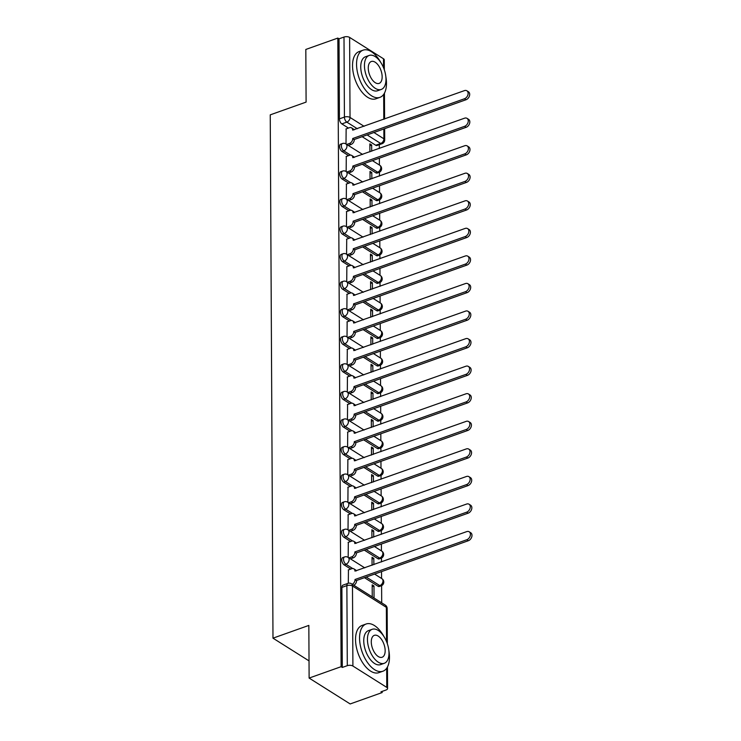 <?xml version="1.0" encoding="UTF-8"?>
<svg xmlns="http://www.w3.org/2000/svg" width="741" height="741" viewBox="0 0 741 741"><rect width="100%" height="100%" fill="white"/><g stroke="black" fill="none" stroke-linecap="round" stroke-linejoin="round"><path stroke-width="1.11" d="M342.796 557.575A4.011 2.103 70.4 0 0 341.749 559.844A4.011 2.103 70.4 0 0 344.157 564.892L345.927 564.262A4.011 2.103 -109.6 0 1 343.518 559.214A4.011 2.103 -109.6 0 1 344.565 556.945L342.796 557.575M342.648 530.019A4.011 2.103 70.4 0 0 341.601 532.288A4.011 2.103 70.4 0 0 344.019 537.327L345.778 536.697A4.011 2.103 -109.6 0 1 343.37 531.658A4.011 2.103 -109.6 0 1 344.417 529.389L342.648 530.019M342.509 502.454A4.011 2.103 70.4 0 0 341.453 504.723A4.011 2.103 70.4 0 0 343.87 509.762L345.639 509.132A4.011 2.103 -109.6 0 1 343.222 504.093A4.011 2.103 -109.6 0 1 344.278 501.824L342.509 502.454M342.361 474.888A4.011 2.103 70.4 0 0 341.314 477.158A4.011 2.103 70.4 0 0 343.722 482.206L345.491 481.576A4.011 2.103 -109.6 0 1 343.083 476.528A4.011 2.103 -109.6 0 1 344.13 474.268L342.361 474.888M342.222 447.332A4.011 2.103 70.4 0 0 341.166 449.602A4.011 2.103 70.4 0 0 343.583 454.641L345.352 454.011A4.011 2.103 -109.6 0 1 342.935 448.972A4.011 2.103 -109.6 0 1 343.991 446.703L342.222 447.332M342.073 419.767A4.011 2.103 70.4 0 0 341.027 422.037A4.011 2.103 70.4 0 0 343.435 427.075L345.204 426.455A4.011 2.103 -109.6 0 1 342.796 421.407A4.011 2.103 -109.6 0 1 343.843 419.137L342.073 419.767M341.934 392.211A4.011 2.103 70.4 0 0 340.879 394.471A4.011 2.103 70.4 0 0 343.296 399.519L345.065 398.89A4.011 2.103 -109.6 0 1 342.648 393.841A4.011 2.103 -109.6 0 1 343.704 391.581L341.934 392.211M341.786 364.646A4.011 2.103 70.4 0 0 340.74 366.915A4.011 2.103 70.4 0 0 343.148 371.954L344.917 371.324A4.011 2.103 -109.6 0 1 342.509 366.286A4.011 2.103 -109.6 0 1 343.555 364.016L341.786 364.646M341.638 337.081A4.011 2.103 70.4 0 0 340.591 339.35A4.011 2.103 70.4 0 0 343 344.398L344.769 343.768A4.011 2.103 -109.6 0 1 342.361 338.72A4.011 2.103 -109.6 0 1 343.407 336.451L341.638 337.081M341.499 309.525A4.011 2.103 70.4 0 0 340.443 311.794A4.011 2.103 70.4 0 0 342.861 316.833L344.63 316.203A4.011 2.103 -109.6 0 1 342.212 311.164A4.011 2.103 -109.6 0 1 343.268 308.895L341.499 309.525M341.351 281.96A4.011 2.103 70.4 0 0 340.304 284.229A4.011 2.103 70.4 0 0 342.713 289.268L344.482 288.638A4.011 2.103 -109.6 0 1 342.073 283.599A4.011 2.103 -109.6 0 1 343.12 281.33L341.351 281.96M341.212 254.395A4.011 2.103 70.4 0 0 340.156 256.664A4.011 2.103 70.4 0 0 342.574 261.712L344.343 261.082A4.011 2.103 -109.6 0 1 341.925 256.034A4.011 2.103 -109.6 0 1 342.981 253.774L341.212 254.395M341.064 226.839A4.011 2.103 70.4 0 0 340.017 229.108A4.011 2.103 70.4 0 0 342.425 234.147L344.195 233.517A4.011 2.103 -109.6 0 1 341.786 228.478A4.011 2.103 -109.6 0 1 342.833 226.209L341.064 226.839M340.925 199.273A4.011 2.103 70.4 0 0 339.869 201.543A4.011 2.103 70.4 0 0 342.286 206.582L344.046 205.961A4.011 2.103 -109.6 0 1 341.638 200.913A4.011 2.103 -109.6 0 1 342.685 198.644L340.925 199.273M340.777 171.717A4.011 2.103 70.4 0 0 339.73 173.978A4.011 2.103 70.4 0 0 342.138 179.026L343.907 178.396A4.011 2.103 -109.6 0 1 341.49 173.348A4.011 2.103 -109.6 0 1 342.546 171.088L340.777 171.717M340.628 144.152A4.011 2.103 70.4 0 0 339.582 146.422A4.011 2.103 70.4 0 0 341.99 151.46L343.759 150.831A4.011 2.103 -109.6 0 1 341.351 145.792A4.011 2.103 -109.6 0 1 342.398 143.522L340.628 144.152M309.117 678.071L308.84 625.413L272.984 638.168L270.243 114.855L306.098 102.101L305.82 49.452L337.822 38.069L341.11 666.687L309.117 678.071L350.169 703.95L382.161 692.566L382.161 691.39M381.698 602.85L381.606 585.649M381.569 578.471L381.532 571.598M381.485 561.937L381.458 558.084M381.42 550.906L381.393 544.033M381.337 534.381L381.319 530.528M381.282 523.341L381.245 516.477M381.189 506.816L381.17 502.963M381.133 495.785L381.096 488.912M381.05 479.251L381.031 475.407M380.994 468.219L380.957 461.356M380.902 451.695L380.883 447.842M380.846 440.663L380.809 433.791M380.763 424.13L380.744 420.277M380.707 413.098L380.67 406.225M380.615 396.565L380.596 392.721M380.559 385.533L380.522 378.67M380.476 369.009L380.448 365.156M380.411 357.977L380.374 351.104M380.328 341.444L380.309 337.59M380.272 330.412L380.235 323.539M380.179 313.888L380.161 310.034M380.124 302.847L380.087 295.983M380.04 286.322L380.022 282.469M379.985 275.291L379.948 268.418M379.892 258.757L379.874 254.913M379.837 247.726L379.8 240.862M379.753 231.201L379.725 227.348M379.688 220.17L379.661 213.297M379.605 203.636L379.587 199.783M379.549 192.604L379.512 185.732M379.466 176.071L379.438 172.227M379.401 165.039L379.364 158.176M379.318 148.515L379.299 144.699M382.161 692.566L380.967 691.816L385.95 690.047A4.011 1.89 179.7 0 0 387.571 688.509A4.011 1.89 179.7 0 0 386.774 687.389L352.901 666.039A4.011 1.89 179.7 0 0 347.297 665.668L346.871 585.631A4.011 2.103 -109.6 0 1 347.927 583.371L342.944 585.14A4.011 2.103 -109.6 0 0 341.888 587.409L346.871 585.631A4.011 1.89 179.7 0 1 352.484 586.001L352.901 666.039M341.11 666.687L342.305 667.446L347.297 665.668M375.724 145.255L380.707 143.485A4.011 2.103 -109.6 0 0 382.032 143.726L377.049 145.495A4.011 2.103 -109.6 0 1 375.724 145.255L362.136 136.687M348.465 128.073L341.851 123.904L346.834 122.126A4.011 2.103 -109.6 0 1 344.417 117.087L344 37.05A4.011 1.89 -0.3 0 1 349.613 37.411L383.486 58.771A4.011 1.89 -0.3 0 1 384.273 59.891L384.329 69.858M344 37.05L339.017 38.819L337.822 38.069M371.843 178.785L371.806 172.551L370.018 173.181M371.806 172.551L370.009 171.412L370.055 179.424M346.288 156.453L346.158 171.551M371.982 206.35L371.954 200.107L370.167 200.746M371.954 200.107L370.157 198.977L370.204 206.98M346.427 184.018L346.297 199.116M372.13 233.906L372.093 227.672L370.315 228.311M372.093 227.672L370.305 226.542L370.343 234.545M346.575 211.583L346.445 226.672M372.278 261.471L372.241 255.237L370.454 255.867M372.241 255.237L370.444 254.098L370.491 262.11M346.714 239.139L346.584 254.237M372.417 289.036L372.39 282.793L370.602 283.433M372.39 282.793L370.593 281.663L370.63 289.666M346.862 266.704L346.732 281.802M372.566 316.592L372.528 310.359L370.741 310.988M372.528 310.359L370.732 309.229L370.778 317.231M347.01 294.27L346.881 309.358M372.704 344.157L372.677 337.915L370.889 338.554M372.677 337.915L370.88 336.785L370.917 344.787M347.149 321.826L347.02 336.923M372.853 371.713L372.816 365.48L371.028 366.119M372.816 365.48L371.019 364.35L371.065 372.353M347.297 349.391L347.168 364.479M372.992 399.279L372.964 393.045L371.176 393.675M372.964 393.045L371.167 391.906L371.213 399.918M347.436 376.947L347.307 392.045M373.14 426.844L373.103 420.601L371.324 421.24M373.103 420.601L371.315 419.471L371.352 427.474M347.585 404.512L347.455 419.61M373.288 454.4L373.251 448.166L371.463 448.805M373.251 448.166L371.454 447.036L371.5 455.039M347.724 432.077L347.594 447.166M373.427 481.965L373.399 475.731L371.611 476.361M373.399 475.731L371.602 474.592L371.639 482.604M347.872 459.633L347.742 474.731M373.575 509.53L373.538 503.287L371.75 503.926M373.538 503.287L371.741 502.157L371.787 510.16M348.02 487.198L347.89 502.296M373.714 537.086L373.686 530.852L371.899 531.482M373.686 530.852L371.889 529.722L371.926 537.725M348.159 514.763L348.029 529.852M373.862 564.651L373.825 558.408L372.047 559.047M373.825 558.408L372.038 557.278L372.075 565.281M348.307 542.319L348.177 557.417M374.038 598.015L373.973 585.974L372.186 586.613M373.973 585.974L372.177 584.844L372.241 596.885M348.446 569.885L348.307 583.25M378.03 586.242L379.8 585.612A4.011 2.103 -109.6 0 0 381.124 585.853L379.355 586.483A4.011 2.103 70.4 0 1 378.03 586.242L364.442 577.674M350.771 569.06L344.157 564.892M377.882 558.677L379.651 558.056A4.011 2.103 -109.6 0 0 380.976 558.297L379.207 558.927A4.011 2.103 70.4 0 1 377.882 558.677L364.294 550.118M350.623 541.495L344.019 537.327M377.743 531.121L379.512 530.491A4.011 2.103 -109.6 0 0 380.837 530.732L379.068 531.362A4.011 2.103 70.4 0 1 377.743 531.121L364.155 522.553M350.484 513.93L343.87 509.762M377.595 503.556L379.364 502.926A4.011 2.103 -109.6 0 0 380.689 503.176L378.92 503.806A4.011 2.103 70.4 0 1 377.595 503.556L364.007 494.988M350.336 486.374L343.722 482.206M377.456 476L379.225 475.37A4.011 2.103 -109.6 0 0 380.55 475.611L378.781 476.241A4.011 2.103 70.4 0 1 377.456 476L363.868 467.432M350.197 458.809L343.583 454.641M377.308 448.435L379.077 447.805A4.011 2.103 -109.6 0 0 380.402 448.046L378.632 448.675A4.011 2.103 70.4 0 1 377.308 448.435L363.72 439.867M350.048 431.253L343.435 427.075M377.169 420.869L378.929 420.24A4.011 2.103 -109.6 0 0 380.263 420.49L378.494 421.12A4.011 2.103 70.4 0 1 377.169 420.869L363.581 412.302M349.9 403.688L343.296 399.519M377.021 393.314L378.79 392.684A4.011 2.103 -109.6 0 0 380.114 392.925L378.345 393.554A4.011 2.103 70.4 0 1 377.021 393.314L363.433 384.746M349.761 376.122L343.148 371.954M376.873 365.748L378.642 365.118A4.011 2.103 -109.6 0 0 379.966 365.359L378.197 365.989A4.011 2.103 70.4 0 1 376.873 365.748L363.285 357.181M349.613 348.566L343 344.398M376.734 338.183L378.503 337.563A4.011 2.103 -109.6 0 0 379.827 337.803L378.058 338.433A4.011 2.103 70.4 0 1 376.734 338.183L363.146 329.625M349.474 321.001L342.861 316.833M376.585 310.627L378.355 309.997A4.011 2.103 -109.6 0 0 379.679 310.238L377.91 310.868A4.011 2.103 70.4 0 1 376.585 310.627L362.997 302.059M349.326 293.436L342.713 289.268M376.447 283.062L378.216 282.432A4.011 2.103 -109.6 0 0 379.54 282.682L377.771 283.312A4.011 2.103 70.4 0 1 376.447 283.062L362.858 274.494M349.187 265.88L342.574 261.712M376.298 255.506L378.067 254.876A4.011 2.103 -109.6 0 0 379.392 255.117L377.623 255.747A4.011 2.103 70.4 0 1 376.298 255.506L362.71 246.938M349.039 238.315L342.425 234.147M376.15 227.941L377.919 227.311A4.011 2.103 -109.6 0 0 379.244 227.552L377.475 228.182A4.011 2.103 70.4 0 1 376.15 227.941L362.571 219.373M348.891 210.759L342.286 206.582M376.011 200.376L377.78 199.746A4.011 2.103 -109.6 0 0 379.105 199.996L377.336 200.626A4.011 2.103 70.4 0 1 376.011 200.376L362.423 191.808M348.752 183.194L342.138 179.026M375.863 172.82L377.632 172.19A4.011 2.103 -109.6 0 0 378.957 172.431L377.188 173.061A4.011 2.103 70.4 0 1 375.863 172.82L362.275 164.252M348.603 155.629L341.99 151.46M309.025 660.889L272.984 638.168M371.695 151.22L371.667 144.986L369.879 145.625M371.667 144.986L369.87 143.856L369.907 151.859M346.14 128.897L346.01 143.986M342.305 667.446L341.888 587.409M339.017 38.819L339.434 118.856A4.011 2.103 70.4 0 0 341.851 123.904M346.723 144.439L349.511 143.448A4.011 2.844 -57.8 0 0 352.707 138.771L354.263 139.753A4.011 2.844 122.2 0 1 351.067 144.43L348.279 145.421M352.707 138.511L464.45 98.766A4.613 3.27 -57.8 0 0 467.895 94.931A4.613 3.27 -57.8 0 0 466.895 90.8A4.613 3.27 -57.8 0 0 464.412 90.634L352.66 130.12A4.011 2.844 -57.8 0 0 351.586 127.869L353.142 128.851A4.011 2.844 122.2 0 1 353.994 129.907M466.895 90.8L468.451 91.782A4.613 3.27 122.2 0 1 469.451 95.904A4.613 3.27 122.2 0 1 466.006 99.748L354.263 139.493M351.586 127.869A4.011 2.844 -57.8 0 0 349.428 127.73L345.936 128.971M346.871 172.005L349.65 171.014A4.011 2.844 -57.8 0 0 352.855 166.336L354.411 167.318A4.011 2.844 122.2 0 1 351.206 171.995L348.427 172.986M352.846 166.067L464.598 126.322A4.613 3.27 -57.8 0 0 468.034 122.487A4.613 3.27 -57.8 0 0 467.034 118.365A4.613 3.27 -57.8 0 0 464.551 118.199L352.809 157.676A4.011 2.844 -57.8 0 0 351.725 155.434L353.281 156.407A4.011 2.844 122.2 0 1 354.142 157.472M467.034 118.365L468.59 119.338A4.613 3.27 122.2 0 1 469.59 123.469A4.613 3.27 122.2 0 1 466.154 127.304L354.402 167.049M351.725 155.434A4.011 2.844 -57.8 0 0 349.576 155.286L346.075 156.527M347.01 199.561L349.798 198.569A4.011 2.844 -57.8 0 0 352.994 193.892L354.55 194.874A4.011 2.844 122.2 0 1 351.354 199.551L348.566 200.542M352.994 193.633L464.746 153.887A4.613 3.27 -57.8 0 0 468.182 150.053A4.613 3.27 -57.8 0 0 467.182 145.921A4.613 3.27 -57.8 0 0 464.7 145.755L352.948 185.241A4.011 2.844 -57.8 0 0 351.873 182.99L353.429 183.972A4.011 2.844 122.2 0 1 354.291 185.028M467.182 145.921L468.738 146.903A4.613 3.27 122.2 0 1 469.738 151.034A4.613 3.27 122.2 0 1 466.302 154.869L354.55 194.614M351.873 182.99A4.011 2.844 -57.8 0 0 349.715 182.851L346.223 184.092M380.874 62.605A25.055 13.143 70.4 0 0 363.118 50.156A25.055 13.143 70.4 0 0 356.551 64.328A25.055 13.143 70.4 0 0 364.553 88.781A25.055 13.143 70.4 0 0 379.911 97.367A25.055 13.143 70.4 0 0 386.478 83.196A25.055 13.143 70.4 0 0 385.82 76.508M363.118 50.156L359.098 51.583A25.055 13.143 70.4 0 0 352.531 65.764A25.055 13.143 70.4 0 0 360.543 90.217A25.055 13.143 70.4 0 0 375.891 98.803L379.911 97.367M381.263 89.448L377.558 90.763A18.043 9.466 -109.6 0 1 366.508 84.576A18.043 9.466 -109.6 0 1 360.747 66.968A18.043 9.466 -109.6 0 1 365.47 56.761L369.166 55.445A18.043 9.466 70.4 0 0 364.442 65.653A18.043 9.466 70.4 0 0 370.204 83.261A18.043 9.466 70.4 0 0 381.263 89.448A18.043 9.466 70.4 0 0 385.987 79.241A18.043 9.466 70.4 0 0 380.226 61.633A18.043 9.466 70.4 0 0 369.166 55.445M382.152 76.823A11.624 6.095 70.4 0 0 378.438 65.477A11.624 6.095 70.4 0 0 371.315 61.494A11.624 6.095 70.4 0 0 368.268 68.07A11.624 6.095 70.4 0 0 371.982 79.417A11.624 6.095 70.4 0 0 379.105 83.4A11.624 6.095 70.4 0 0 382.152 76.823M383.884 636.454A25.055 13.143 70.4 0 0 366.119 624.005A25.055 13.143 70.4 0 0 359.561 638.177A25.055 13.143 70.4 0 0 367.564 662.63A25.055 13.143 70.4 0 0 382.912 671.216A25.055 13.143 70.4 0 0 389.479 657.045A25.055 13.143 70.4 0 0 388.83 650.357M366.119 624.005L362.108 625.432A25.055 13.143 70.4 0 0 355.541 639.613A25.055 13.143 70.4 0 0 363.544 664.066A25.055 13.143 70.4 0 0 378.892 672.652L382.912 671.216M384.264 663.297L380.568 664.612A18.043 9.466 -109.6 0 1 369.509 658.425A18.043 9.466 -109.6 0 1 363.748 640.817A18.043 9.466 -109.6 0 1 368.472 630.619L372.177 629.304A18.043 9.466 70.4 0 0 367.443 639.502A18.043 9.466 70.4 0 0 373.205 657.11A18.043 9.466 70.4 0 0 384.264 663.297A18.043 9.466 70.4 0 0 388.988 653.09A18.043 9.466 70.4 0 0 383.227 635.482A18.043 9.466 70.4 0 0 372.177 629.304M385.163 650.672A11.624 6.095 70.4 0 0 381.448 639.326A11.624 6.095 70.4 0 0 374.325 635.343A11.624 6.095 70.4 0 0 371.278 641.919A11.624 6.095 70.4 0 0 374.992 653.266A11.624 6.095 70.4 0 0 382.115 657.248A11.624 6.095 70.4 0 0 385.163 650.672M347.159 227.126L349.947 226.135A4.011 2.844 -57.8 0 0 353.142 221.457L354.698 222.439A4.011 2.844 122.2 0 1 351.503 227.117L348.715 228.108M353.142 221.189L464.885 181.452A4.613 3.27 -57.8 0 0 468.321 177.608A4.613 3.27 -57.8 0 0 467.321 173.487A4.613 3.27 -57.8 0 0 464.848 173.32L353.096 212.797A4.011 2.844 -57.8 0 0 352.021 210.555L353.577 211.537A4.011 2.844 122.2 0 1 354.43 212.593M467.321 173.487L468.877 174.468A4.613 3.27 122.2 0 1 469.877 178.59A4.613 3.27 122.2 0 1 466.441 182.425L354.698 222.17M352.021 210.555A4.011 2.844 -57.8 0 0 349.863 210.407L346.362 211.657M347.307 254.691L350.085 253.7A4.011 2.844 -57.8 0 0 353.281 249.022L354.837 250.004A4.011 2.844 122.2 0 1 351.642 254.682L348.863 255.673M353.281 248.754L465.033 209.008A4.613 3.27 -57.8 0 0 468.469 205.174A4.613 3.27 -57.8 0 0 467.469 201.043A4.613 3.27 -57.8 0 0 464.987 200.885L353.235 240.362A4.011 2.844 -57.8 0 0 352.16 238.111L353.716 239.093A4.011 2.844 122.2 0 1 354.578 240.149M467.469 201.043L469.025 202.024A4.613 3.27 122.2 0 1 470.026 206.155A4.613 3.27 122.2 0 1 466.589 209.99L354.837 249.736M352.16 238.111A4.011 2.844 -57.8 0 0 350.002 237.972L346.51 239.213M347.446 282.247L350.234 281.256A4.011 2.844 -57.8 0 0 353.429 276.578L354.985 277.56A4.011 2.844 122.2 0 1 351.79 282.238L349.002 283.229M353.429 276.319L465.172 236.574A4.613 3.27 -57.8 0 0 468.618 232.739A4.613 3.27 -57.8 0 0 467.608 228.608A4.613 3.27 -57.8 0 0 465.135 228.441L353.383 267.927A4.011 2.844 -57.8 0 0 352.308 265.676L353.865 266.658A4.011 2.844 122.2 0 1 354.717 267.714M467.608 228.608L469.164 229.59A4.613 3.27 122.2 0 1 470.174 233.721A4.613 3.27 122.2 0 1 466.728 237.555L354.985 277.301M352.308 265.676A4.011 2.844 -57.8 0 0 350.15 265.537L346.649 266.779M347.594 309.812L350.373 308.821A4.011 2.844 -57.8 0 0 353.577 304.143L355.134 305.125A4.011 2.844 122.2 0 1 351.929 309.803L349.15 310.794M353.568 303.875L465.32 264.129A4.613 3.27 -57.8 0 0 468.757 260.295A4.613 3.27 -57.8 0 0 467.756 256.173A4.613 3.27 -57.8 0 0 465.274 256.006L353.531 295.483A4.011 2.844 -57.8 0 0 352.447 293.241L354.003 294.223A4.011 2.844 122.2 0 1 354.865 295.279M467.756 256.173L469.312 257.155A4.613 3.27 122.2 0 1 470.313 261.277A4.613 3.27 122.2 0 1 466.876 265.111L355.124 304.857M352.447 293.241A4.011 2.844 -57.8 0 0 350.289 293.093L346.797 294.344M347.733 337.368L350.521 336.386A4.011 2.844 -57.8 0 0 353.716 331.709L355.272 332.69A4.011 2.844 122.2 0 1 352.077 337.359L349.289 338.35M353.716 331.44L465.459 291.695A4.613 3.27 -57.8 0 0 468.905 287.86A4.613 3.27 -57.8 0 0 467.904 283.729A4.613 3.27 -57.8 0 0 465.422 283.571L353.67 323.048A4.011 2.844 -57.8 0 0 352.596 320.797L354.152 321.779A4.011 2.844 122.2 0 1 355.004 322.835M467.904 283.729L469.461 284.711A4.613 3.27 122.2 0 1 470.461 288.842A4.613 3.27 122.2 0 1 467.015 292.676L355.272 332.422M352.596 320.797A4.011 2.844 -57.8 0 0 350.437 320.658L346.945 321.9M347.881 364.933L350.66 363.942A4.011 2.844 -57.8 0 0 353.865 359.265L355.421 360.246A4.011 2.844 122.2 0 1 352.216 364.924L349.437 365.915M353.865 359.005L465.607 319.26A4.613 3.27 -57.8 0 0 469.044 315.425A4.613 3.27 -57.8 0 0 468.043 311.294A4.613 3.27 -57.8 0 0 465.561 311.127L353.818 350.613A4.011 2.844 -57.8 0 0 352.735 348.363L354.291 349.344A4.011 2.844 122.2 0 1 355.152 350.4M468.043 311.294L469.599 312.276A4.613 3.27 122.2 0 1 470.6 316.398A4.613 3.27 122.2 0 1 467.163 320.242L355.421 359.987M352.735 348.363A4.011 2.844 -57.8 0 0 350.586 348.224L347.084 349.465M348.02 392.498L350.808 391.507A4.011 2.844 -57.8 0 0 354.003 386.83L355.56 387.812A4.011 2.844 122.2 0 1 352.364 392.489L349.576 393.48M354.003 386.561L465.756 346.816A4.613 3.27 -57.8 0 0 469.192 342.981A4.613 3.27 -57.8 0 0 468.192 338.859A4.613 3.27 -57.8 0 0 465.709 338.693L353.957 378.169A4.011 2.844 -57.8 0 0 352.883 375.928L354.439 376.9A4.011 2.844 122.2 0 1 355.3 377.966M468.192 338.859L469.748 339.832A4.613 3.27 122.2 0 1 470.748 343.963A4.613 3.27 122.2 0 1 467.312 347.798L355.56 387.543M352.883 375.928A4.011 2.844 -57.8 0 0 350.725 375.78L347.233 377.021M348.168 420.054L350.956 419.063A4.011 2.844 -57.8 0 0 354.152 414.386L355.708 415.368A4.011 2.844 122.2 0 1 352.512 420.045L349.724 421.036M354.152 414.126L465.894 374.381A4.613 3.27 -57.8 0 0 469.34 370.546A4.613 3.27 -57.8 0 0 468.331 366.415A4.613 3.27 -57.8 0 0 465.857 366.249L354.105 405.735A4.011 2.844 -57.8 0 0 353.031 403.484L354.587 404.466A4.011 2.844 122.2 0 1 355.439 405.522M468.331 366.415L469.887 367.397A4.613 3.27 122.2 0 1 470.887 371.528A4.613 3.27 122.2 0 1 467.451 375.363L355.708 415.108M353.031 403.484A4.011 2.844 -57.8 0 0 350.873 403.345L347.372 404.586M348.316 447.62L351.095 446.628A4.011 2.844 -57.8 0 0 354.291 441.951L355.847 442.933A4.011 2.844 122.2 0 1 352.651 447.61L349.872 448.601M354.291 441.682L466.043 401.946A4.613 3.27 -57.8 0 0 469.479 398.102A4.613 3.27 -57.8 0 0 468.479 393.98A4.613 3.27 -57.8 0 0 465.996 393.814L354.254 433.29A4.011 2.844 -57.8 0 0 353.17 431.049L354.726 432.031A4.011 2.844 122.2 0 1 355.587 433.087M468.479 393.98L470.035 394.962A4.613 3.27 122.2 0 1 471.035 399.084A4.613 3.27 122.2 0 1 467.599 402.919L355.847 442.664M353.17 431.049A4.011 2.844 -57.8 0 0 351.012 430.901L347.52 432.151M348.455 475.185L351.243 474.194A4.011 2.844 -57.8 0 0 354.439 469.516L355.995 470.498A4.011 2.844 122.2 0 1 352.799 475.176L350.011 476.167M354.439 469.248L466.182 429.502A4.613 3.27 -57.8 0 0 469.627 425.667A4.613 3.27 -57.8 0 0 468.627 421.536A4.613 3.27 -57.8 0 0 466.145 421.379L354.393 460.856A4.011 2.844 -57.8 0 0 353.318 458.605L354.874 459.587A4.011 2.844 122.2 0 1 355.726 460.643M468.627 421.536L470.183 422.518A4.613 3.27 122.2 0 1 471.183 426.649A4.613 3.27 122.2 0 1 467.738 430.484L355.995 470.229M353.318 458.605A4.011 2.844 -57.8 0 0 351.16 458.466L347.668 459.707M348.603 502.741L351.382 501.75A4.011 2.844 -57.8 0 0 354.587 497.072L356.143 498.054A4.011 2.844 122.2 0 1 352.938 502.731L350.16 503.723M354.578 496.813L466.33 457.067A4.613 3.27 -57.8 0 0 469.766 453.233A4.613 3.27 -57.8 0 0 468.766 449.102A4.613 3.27 -57.8 0 0 466.284 448.935L354.541 488.421A4.011 2.844 -57.8 0 0 353.457 486.17L355.013 487.152A4.011 2.844 122.2 0 1 355.875 488.208M468.766 449.102L470.322 450.083A4.613 3.27 122.2 0 1 471.322 454.214A4.613 3.27 122.2 0 1 467.886 458.049L356.134 497.795M353.457 486.17A4.011 2.844 -57.8 0 0 351.308 486.031L347.807 487.272M348.742 530.306L351.53 529.315A4.011 2.844 -57.8 0 0 354.726 524.637L356.282 525.619A4.011 2.844 122.2 0 1 353.087 530.297L350.298 531.288M354.726 524.369L466.478 484.623A4.613 3.27 -57.8 0 0 469.914 480.789A4.613 3.27 -57.8 0 0 468.914 476.667A4.613 3.27 -57.8 0 0 466.432 476.5L354.68 515.977A4.011 2.844 -57.8 0 0 353.605 513.735L355.161 514.717A4.011 2.844 122.2 0 1 356.013 515.773M468.914 476.667L470.47 477.649A4.613 3.27 122.2 0 1 471.471 481.77A4.613 3.27 122.2 0 1 468.034 485.605L356.282 525.35M353.605 513.735A4.011 2.844 -57.8 0 0 351.447 513.587L347.955 514.838M348.891 557.862L351.679 556.88A4.011 2.844 -57.8 0 0 354.874 552.202L356.43 553.175A4.011 2.844 122.2 0 1 353.235 557.853L350.447 558.844M354.874 551.934L466.617 512.188A4.613 3.27 -57.8 0 0 470.053 508.354A4.613 3.27 -57.8 0 0 469.053 504.223A4.613 3.27 -57.8 0 0 466.58 504.065L354.828 543.542A4.011 2.844 -57.8 0 0 353.744 541.291L355.3 542.273A4.011 2.844 122.2 0 1 356.162 543.329M469.053 504.223L470.609 505.205A4.613 3.27 122.2 0 1 471.609 509.336A4.613 3.27 122.2 0 1 468.173 513.17L356.43 552.916M353.744 541.291A4.011 2.844 -57.8 0 0 351.595 541.152L348.094 542.393M352.225 584.269A4.011 2.844 -57.8 0 0 355.013 579.758L356.569 580.74A4.011 2.844 122.2 0 1 353.781 585.251M355.013 579.499L466.765 539.754A4.613 3.27 -57.8 0 0 470.202 535.919A4.613 3.27 -57.8 0 0 469.201 531.788A4.613 3.27 -57.8 0 0 466.719 531.621L354.967 571.107A4.011 2.844 -57.8 0 0 353.892 568.856L355.448 569.838A4.011 2.844 122.2 0 1 356.31 570.894M469.201 531.788L470.757 532.77A4.613 3.27 122.2 0 1 471.758 536.892A4.613 3.27 122.2 0 1 468.321 540.735L356.569 580.481M353.892 568.856A4.011 2.844 -57.8 0 0 351.734 568.717L348.242 569.959M386.533 641.567L386.357 607.351L352.484 586.001A4.011 2.844 -57.8 0 0 351.41 583.751A4.011 4.011 0 0 0 347.927 583.371M386.774 687.389L386.672 668.243M373.909 132.5L383.903 138.808A4.011 2.844 122.2 0 1 380.707 143.485L367.119 134.918M357.301 128.73L346.834 122.126A4.011 2.844 122.2 0 0 350.03 117.448L364.09 126.313M382.032 143.726A4.011 4.011 0 0 0 384.699 139.929A4.011 1.89 -0.3 0 0 383.903 138.808L383.847 128.962M383.801 119.31L383.671 94.394M383.532 67.718L383.486 58.771M349.613 37.411L350.03 117.448A4.011 1.89 179.7 0 0 344.417 117.087L339.434 118.856M381.124 585.853A4.011 4.011 0 0 0 381.921 578.693A4.011 2.844 -57.8 0 1 382.995 580.935A4.011 2.844 -57.8 0 1 379.8 585.612L366.211 577.044M352.707 568.532L345.927 564.262A4.011 2.844 -57.8 0 0 349.122 559.585A4.011 2.844 122.2 0 0 348.048 557.334A4.011 4.011 0 0 0 344.565 556.945M380.976 558.297A4.011 4.011 0 0 0 381.772 551.128A4.011 2.844 -57.8 0 1 382.856 553.379A4.011 2.844 -57.8 0 1 379.651 558.056L366.063 549.489M352.559 540.967L345.778 536.697A4.011 2.844 -57.8 0 0 348.983 532.019A4.011 2.844 122.2 0 0 347.9 529.769A4.011 4.011 0 0 0 344.417 529.389M380.837 530.732A4.011 4.011 0 0 0 381.634 523.563A4.011 2.844 -57.8 0 1 382.708 525.814A4.011 2.844 -57.8 0 1 379.512 530.491L365.924 521.923M352.42 513.411L345.639 509.132A4.011 2.844 -57.8 0 0 348.835 504.454A4.011 2.844 122.2 0 0 347.761 502.213A4.011 4.011 0 0 0 344.278 501.824M380.689 503.176A4.011 4.011 0 0 0 381.485 496.007A4.011 2.844 -57.8 0 1 382.56 498.248A4.011 2.844 -57.8 0 1 379.364 502.926L365.776 494.358M352.271 485.846L345.491 481.576A4.011 2.844 -57.8 0 0 348.687 476.898A4.011 2.844 122.2 0 0 347.612 474.648A4.011 4.011 0 0 0 344.13 474.268M380.55 475.611A4.011 4.011 0 0 0 381.337 468.442A4.011 2.844 -57.8 0 1 382.421 470.692A4.011 2.844 -57.8 0 1 379.225 475.37L365.637 466.802M352.132 458.29L345.352 454.011A4.011 2.844 -57.8 0 0 348.548 449.333A4.011 2.844 122.2 0 0 347.473 447.092A4.011 4.011 0 0 0 343.991 446.703M380.402 448.046A4.011 4.011 0 0 0 381.198 440.876A4.011 2.844 -57.8 0 1 382.273 443.127A4.011 2.844 -57.8 0 1 379.077 447.805L365.489 439.237M351.984 430.725L345.204 426.455A4.011 2.844 -57.8 0 0 348.4 421.777A4.011 2.844 122.2 0 0 347.325 419.526A4.011 4.011 0 0 0 343.843 419.137M380.263 420.49A4.011 4.011 0 0 0 381.05 413.321A4.011 2.844 -57.8 0 1 382.134 415.562A4.011 2.844 -57.8 0 1 378.929 420.24L365.35 411.681M351.836 403.16L345.065 398.89A4.011 2.844 -57.8 0 0 348.261 394.212A4.011 2.844 122.2 0 0 347.177 391.961A4.011 4.011 0 0 0 343.704 391.581M380.114 392.925A4.011 4.011 0 0 0 380.911 385.755A4.011 2.844 -57.8 0 1 381.986 388.006A4.011 2.844 -57.8 0 1 378.79 392.684L365.202 384.116M351.697 375.604L344.917 371.324A4.011 2.844 -57.8 0 0 348.113 366.647A4.011 2.844 122.2 0 0 347.038 364.405A4.011 4.011 0 0 0 343.555 364.016M379.966 365.359A4.011 4.011 0 0 0 380.763 358.199A4.011 2.844 -57.8 0 1 381.837 360.441A4.011 2.844 -57.8 0 1 378.642 365.118L365.054 356.551M351.549 348.038L344.769 343.768A4.011 2.844 -57.8 0 0 347.974 339.091A4.011 2.844 122.2 0 0 346.89 336.84A4.011 4.011 0 0 0 343.407 336.451M379.827 337.803A4.011 4.011 0 0 0 380.624 330.634A4.011 2.844 -57.8 0 1 381.698 332.885A4.011 2.844 -57.8 0 1 378.503 337.563L364.915 328.995M351.41 320.473L344.63 316.203A4.011 2.844 -57.8 0 0 347.825 311.526A4.011 2.844 122.2 0 0 346.751 309.275A4.011 4.011 0 0 0 343.268 308.895M379.679 310.238A4.011 4.011 0 0 0 380.476 303.069A4.011 2.844 -57.8 0 1 381.55 305.32A4.011 2.844 -57.8 0 1 378.355 309.997L364.767 301.43M351.262 292.917L344.482 288.638A4.011 2.844 -57.8 0 0 347.677 283.96A4.011 2.844 122.2 0 0 346.603 281.719A4.011 4.011 0 0 0 343.12 281.33M379.54 282.682A4.011 4.011 0 0 0 380.328 275.513A4.011 2.844 -57.8 0 1 381.411 277.755A4.011 2.844 -57.8 0 1 378.216 282.432L364.628 273.864M351.123 265.352L344.343 261.082A4.011 2.844 -57.8 0 0 347.538 256.405A4.011 2.844 122.2 0 0 346.455 254.154A4.011 4.011 0 0 0 342.981 253.774M379.392 255.117A4.011 4.011 0 0 0 380.189 247.948A4.011 2.844 -57.8 0 1 381.263 250.199A4.011 2.844 -57.8 0 1 378.067 254.876L364.479 246.308M350.975 237.796L344.195 233.517A4.011 2.844 -57.8 0 0 347.39 228.839A4.011 2.844 122.2 0 0 346.316 226.598A4.011 4.011 0 0 0 342.833 226.209M379.244 227.552A4.011 4.011 0 0 0 380.04 220.383A4.011 2.844 -57.8 0 1 381.124 222.633A4.011 2.844 -57.8 0 1 377.919 227.311L364.331 218.743M350.826 210.231L344.046 205.961A4.011 2.844 -57.8 0 0 347.251 201.283A4.011 2.844 122.2 0 0 346.167 199.033A4.011 4.011 0 0 0 342.685 198.644M379.105 199.996A4.011 4.011 0 0 0 379.901 192.827A4.011 2.844 -57.8 0 1 380.976 195.068A4.011 2.844 -57.8 0 1 377.78 199.746L364.192 191.187M350.688 182.666L343.907 178.396A4.011 2.844 -57.8 0 0 347.103 173.718A4.011 2.844 122.2 0 0 346.028 171.467A4.011 4.011 0 0 0 342.546 171.088M378.957 172.431A4.011 4.011 0 0 0 379.753 165.262A4.011 2.844 -57.8 0 1 380.828 167.512A4.011 2.844 -57.8 0 1 377.632 172.19L364.044 163.622M350.539 155.11L343.759 150.831A4.011 2.844 -57.8 0 0 346.964 146.153A4.011 2.844 122.2 0 0 345.88 143.911A4.011 4.011 0 0 0 342.398 143.522M385.283 605.11A4.011 2.844 -57.8 0 1 386.357 607.351A4.011 1.89 -0.3 0 1 387.154 608.481A4.011 4.011 0 0 0 385.283 605.11L351.41 583.751M352.707 138.771L354.263 139.753M349.511 143.448L351.067 144.43M464.45 98.766L466.006 99.748M352.855 166.336L354.411 167.318M349.65 171.014L351.206 171.995M464.598 126.322L466.154 127.304M352.994 193.892L354.55 194.874M349.798 198.569L351.354 199.551M464.746 153.887L466.302 154.869M353.142 221.457L354.698 222.439M349.947 226.135L351.503 227.117M464.885 181.452L466.441 182.425M353.281 249.022L354.837 250.004M350.085 253.7L351.642 254.682M465.033 209.008L466.589 209.99M353.429 276.578L354.985 277.56M350.234 281.256L351.79 282.238M465.172 236.574L466.728 237.555M353.577 304.143L355.134 305.125M350.373 308.821L351.929 309.803M465.32 264.129L466.876 265.111M353.716 331.709L355.272 332.69M350.521 336.386L352.077 337.359M465.459 291.695L467.015 292.676M353.865 359.265L355.421 360.246M350.66 363.942L352.216 364.924M465.607 319.26L467.163 320.242M354.003 386.83L355.56 387.812M350.808 391.507L352.364 392.489M465.756 346.816L467.312 347.798M354.152 414.386L355.708 415.368M350.956 419.063L352.512 420.045M465.894 374.381L467.451 375.363M354.291 441.951L355.847 442.933M351.095 446.628L352.651 447.61M466.043 401.946L467.599 402.919M354.439 469.516L355.995 470.498M351.243 474.194L352.799 475.176M466.182 429.502L467.738 430.484M354.587 497.072L356.143 498.054M351.382 501.75L352.938 502.731M466.33 457.067L467.886 458.049M354.726 524.637L356.282 525.619M351.53 529.315L353.087 530.297M466.478 484.623L468.034 485.605M354.874 552.202L356.43 553.175M351.679 556.88L353.235 557.853M466.617 512.188L468.173 513.17M355.013 579.758L356.569 580.74M466.765 539.754L468.321 540.735M345.88 143.911L362.608 154.452M372.427 160.64L379.753 165.262M346.028 171.467L362.757 182.017M372.566 188.205L379.901 192.827M346.167 199.033L362.895 209.583M372.714 215.77L380.04 220.383M346.316 226.598L363.044 237.139M372.853 243.326L380.189 247.948M346.455 254.154L363.192 264.704M373.001 270.891L380.328 275.513M346.603 281.719L363.331 292.26M373.149 298.447L380.476 303.069M346.751 309.275L363.479 319.825M373.288 326.012L380.624 330.634M346.89 336.84L363.618 347.39M373.436 353.577L380.763 358.199M347.038 364.405L363.766 374.946M373.575 381.133L380.911 385.755M347.177 391.961L363.914 402.511M373.723 408.699L381.05 413.321M347.325 419.526L364.053 430.076M373.872 436.264L381.198 440.876M347.473 447.092L364.202 457.632M374.01 463.82L381.337 468.442M347.612 474.648L364.34 485.198M374.159 491.385L381.485 496.007M347.761 502.213L364.489 512.753M374.298 518.941L381.634 523.563M347.9 529.769L364.628 540.319M374.446 546.506L381.772 551.128M348.048 557.334L364.776 567.884M374.585 574.071L381.921 578.693M387.571 688.509L387.46 666.974M387.33 643.707L387.154 608.481M384.699 139.929L384.635 128.684M384.588 119.023L384.449 93.125"/></g></svg>
